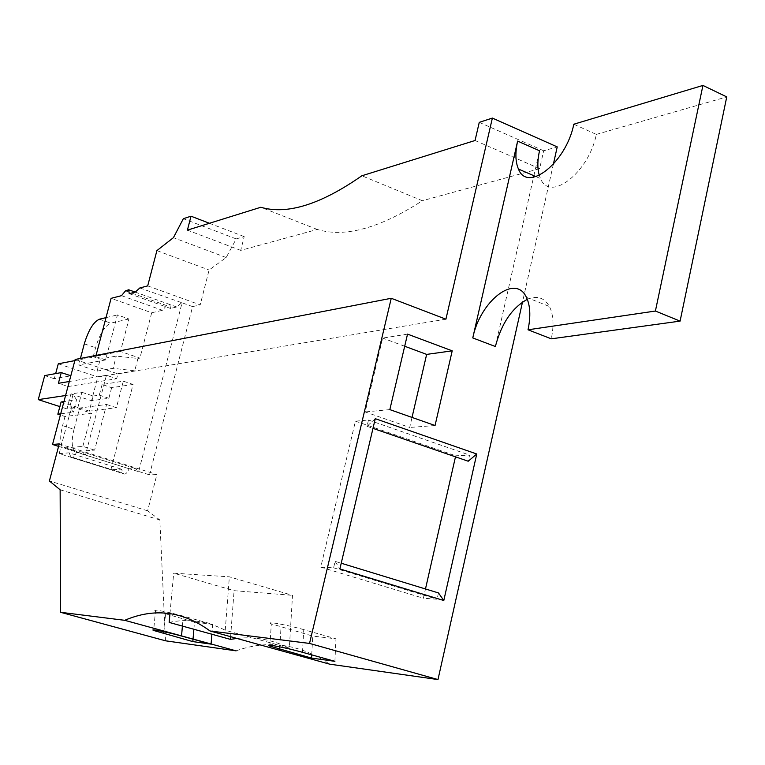 <?xml version="1.0" encoding="UTF-8"?>
<svg xmlns="http://www.w3.org/2000/svg" width="765" height="765" viewBox="0 0 765 765"><rect width="100%" height="100%" fill="white"/><g stroke="black" fill="none" stroke-linecap="round" stroke-linejoin="round"><path stroke-width="0.57" stroke-dasharray="3.83 2.87" d="M120.468 351.47L93.215 356.72L100.253 359.101L116.29 356.079L137.93 358.479L139.899 358.116L120.468 351.47L128.969 318.995L117.428 314.941L105.58 359.942L95.711 356.605L96.027 355.429M169.161 622.423C188.353 618.378 207.038 620.989 225.245 630.245L289.342 648.108L292.507 595.333L229.366 576.829L173.703 573.176L234.09 590.676L292.507 595.333M236.911 638.44C254.735 636.394 272.216 639.616 289.342 648.108M236.117 650.852C268.123 639.358 299.297 643.795 329.629 664.154M139.823 287.956L182.06 302.806L138.695 471.479L135.156 468.438L129.113 468.763C127.114 473.133 125.297 474.807 123.662 473.774L121.358 469.175L110.906 469.739L59.173 453.626L71.604 406.751L69.758 406.999L73.249 412.23L76.538 399.789L63.954 401.587M60.693 413.836L73.249 412.23M71.604 406.751L91.571 413.215L65.006 416.504L60.378 415.022M74.855 360.611L95.711 356.605M105.58 359.942L78.699 364.943L97.088 371.111L113.086 368.319L116.29 356.079M137.93 358.479L134.726 370.815L113.086 368.319M134.726 370.815L97.777 376.982L91.532 400.707L70.925 393.956L81.884 392.302L77.877 407.449L66.957 408.902L70.925 393.956M58.283 363.796L97.777 376.982M407.535 334.123L382.653 338.082L365.163 411.933L409.696 427.463L412.019 417.422M404.695 346.249L382.653 338.082M181.429 302.95L176.734 307.004L170.49 308.438L169.868 304.556L166.569 305.57L162.476 310.284L151.69 312.761L111.097 298.35M135.242 292.115L176.734 307.004M151.69 312.761L139.899 358.116M69.299 381.496L106.421 375.29L116.653 378.723L68.152 386.535L58.389 383.322M74.023 429.308C71.461 439.808 71.585 446.884 74.396 450.518L76.969 451.493L94.63 450.116L106.584 404.475L79.646 408.032L74.023 429.308L62.577 425.656C59.986 436.184 60.081 443.27 62.845 446.894L65.369 447.869L82.84 446.397L94.63 450.116M133.062 384.441L111.652 387.683L102.108 384.508L123.328 381.18L133.062 384.441L110.906 469.739M435.055 425.522L409.696 427.463M111.652 387.683L108.879 398.288L91.532 400.707M147.693 285.9L200.201 304.881L209.094 270.016L226.182 257.537L236.194 238.91L244.207 236.615L240.726 250.384L317.274 229.462C344.862 237.791 379.88 228.219 422.337 200.736L361.864 175.778M165.498 640.802L159.818 519.942L147.626 510.81L156.882 474.539L149.529 474.864L192.598 306.602L200.201 304.881M192.598 306.602L182.06 302.806M389.834 409.619L365.163 411.933M129.228 293.664L170.49 308.438M311.718 654.869L312.742 636.088L271.326 623.857L269.94 645.23M68.152 386.535L71.002 375.825L54.286 378.732L55.663 373.607M445.918 319.187L117.925 373.856L116.653 378.723M93.215 356.72L95.596 347.712C99.727 333.999 104.786 325.814 110.791 323.155L128.969 318.995M475.046 140.511L539.65 168.663L543.676 150.782L557.236 146.89M543.676 150.782L479.263 122.352M375.271 418.685L367.018 426.315L368.501 420.033L355.438 421.161L320.774 567.152L423.38 598.23L425.483 588.964M455.471 456.829L455.711 455.787L469.595 455.099L468.209 461.228M355.438 421.161L455.711 455.787M553.344 164.312L522.505 302.06M539.65 168.663L422.337 200.736M65.006 416.504L62.577 425.656M82.84 446.397L91.571 413.215M236.194 238.91L183.342 218.704M209.438 223.275L244.207 236.615M320.774 567.152L333.597 567.802L335.118 561.357L341.219 563.222M438.488 592.942L437.064 599.225L423.38 598.23M333.597 567.802L437.064 599.225M147.626 510.81L49.4 480.975M60.139 489.791L159.818 519.942M138.695 471.479L149.529 474.864M59.173 453.626L69.108 452.851L121.358 469.175M193.88 629.26L194.482 622.184L155.515 610.824L153.679 629.911M66.957 408.902L59.852 406.607M54.286 378.732L44.705 375.577M121.501 295.663L162.476 310.284M138.083 471.508L84.944 454.869L85.527 454.821L106.421 375.29M135.156 468.438L82.237 451.838L84.944 454.869M169.973 613.587L173.703 573.176M225.245 630.245L229.366 576.829M106.01 317.638L117.428 314.941M80.43 358.441L78.699 364.943M106.584 404.475L116.414 407.688L123.328 381.18M59.249 443.891L156.882 474.539M58.58 446.378L85.527 454.821M61.085 401.998L77.877 407.449M76.538 399.789L73.105 394.386L69.758 406.999M65.57 395.515L73.105 394.386M368.501 420.033L469.595 455.099M75.161 359.464L117.925 373.856M81.884 392.302L93.206 396.021L89.228 411.14L116.414 407.688M93.206 396.021L99.316 395.142L102.108 384.508M156.892 250.624L209.094 270.016M226.182 257.537L173.426 237.666M240.726 250.384L187.415 230.131M317.274 229.462L260.827 207.258M335.118 561.357L339.88 568.94M89.228 411.14L79.646 408.032M99.316 395.142L108.879 398.288M69.108 452.851L70.82 456.829L123.242 473.162M302.491 652.296L303.762 629.643L335.969 638.813L312.742 636.088M334.898 661.323L335.969 638.813M495.366 346.516L533.549 177.222M533.884 175.72L539.516 150.753M70.82 456.829L71.202 457.432C72.732 458.436 74.501 456.724 76.49 452.287L129.113 468.763M230.609 636.69L234.09 590.676M76.49 452.287L82.237 451.838M303.762 629.643C287.2 624.852 264.212 620.788 271.326 623.857M97.088 371.111L100.253 359.101M182.414 626.086L183.294 616.121L212.68 624.326L194.482 622.184M211.876 634.242L212.68 624.326M367.018 426.315L372.985 428.371M573.807 124.217L596.317 134.411C588.811 172.871 549.71 202.582 540.549 178.608L539.287 175.328M596.317 134.411L726.75 96.906M527.315 299.345C537.04 295.271 544.422 297.652 549.452 306.497C553.449 314.683 554.07 325.46 551.297 338.828M183.294 616.121C169.218 612.134 150.81 608.644 155.515 610.824M76.969 451.493L65.369 447.869M125.508 290.853L166.569 305.57M279.808 646.836L281.042 627.09M84.303 343.858L95.596 347.712M99.44 319.196L110.791 323.155M163.901 631.708L165.546 614.123M74.396 450.518L62.845 446.894M135.214 292.115L169.868 304.556M71.202 457.432L123.662 473.774M535.969 176.629L540.549 178.608M526.416 297.336L549.452 306.497"/><path stroke-width="1.15" d="M169.973 613.587L169.161 622.423L230.408 639.368L236.911 638.44M96.027 355.429L111.097 298.35L121.501 295.663L125.508 290.853L128.702 289.782L129.228 293.664L135.242 292.115L139.823 287.956L147.693 285.9L156.892 250.624L173.426 237.666L183.342 218.704L191.011 216.199L187.415 230.131L260.827 207.258C286.98 215.013 320.659 204.513 361.864 175.778L475.046 140.511L479.263 122.352L492.373 118.078L445.918 319.187L391.25 298.283L75.161 359.464L52.536 444.494L59.249 443.891L49.4 480.975L60.139 489.791L60.588 612.306L165.498 640.802L236.117 650.852L124.705 620.319C154.444 607.592 182.892 611.149 210.04 630.982L329.629 664.154L437.982 679.569L522.505 302.06M60.378 415.022L57.834 414.2L60.693 413.836M55.663 373.607L58.283 363.796L74.855 360.611M452.211 350.839L435.055 425.522L389.834 409.619L407.535 334.123L452.211 350.839L426.65 354.396L404.695 346.249M59.852 406.607L38.25 399.626L44.705 375.577L61.257 372.593L58.389 383.322L69.299 381.496M412.019 417.422L426.65 354.396M57.834 414.2L61.085 401.998L63.954 401.587M311.546 658.082L334.898 661.323L302.491 652.296C285.814 647.592 262.711 643.231 269.873 646.109L311.546 658.082L311.718 654.869M492.373 118.078L557.236 146.89L553.344 164.312M425.483 588.964L455.471 456.829M80.43 358.441L84.303 343.858C88.453 330.107 93.493 321.893 99.44 319.196L106.01 317.638M191.011 216.199L209.438 223.275M210.04 630.982L309.529 643.422L437.982 679.569M341.219 563.222L438.488 592.942L443.796 600.515L339.88 568.94L375.271 418.685L476.758 453.989L443.796 600.515M192.818 641.596L211.073 644.13L181.535 636.031C167.372 632.11 148.888 628.428 153.622 630.456L192.818 641.596L193.029 639.186M193.038 639.043L193.88 629.26M702.939 85.431L726.75 96.906L680.095 321.118L655.404 311.039L702.939 85.431L573.807 124.217C566.138 162.888 527.353 193.029 518.46 169.046C515.371 161.951 515.094 152.637 517.628 141.104L472.77 337.929C480.085 301.133 515.467 273.134 526.416 297.336C530.317 305.531 530.853 316.347 528.022 329.791L655.404 311.039M680.095 321.118L551.297 338.828L528.022 329.791M52.536 444.494L58.58 446.378M38.25 399.626L65.57 395.515M533.549 177.222L533.884 175.72M309.529 643.422L391.25 298.283M230.408 639.368L230.609 636.69M124.705 620.319L60.588 612.306M372.985 428.371L468.209 461.228L476.758 453.989M70.82 375.768L61.257 372.593M211.092 643.996L211.876 634.242M539.287 175.328C537.326 168.558 537.403 160.363 539.516 150.753L517.628 141.104M472.77 337.929L495.366 346.516C501.457 323.442 512.11 307.712 527.315 299.345M279.665 649.227L279.808 646.836M163.72 633.64L163.901 631.708M181.544 635.897L182.414 626.086M128.702 289.782L135.214 292.115M269.94 645.23L269.873 646.109M518.46 169.046L535.969 176.629M153.679 629.911L153.622 630.456"/></g></svg>
